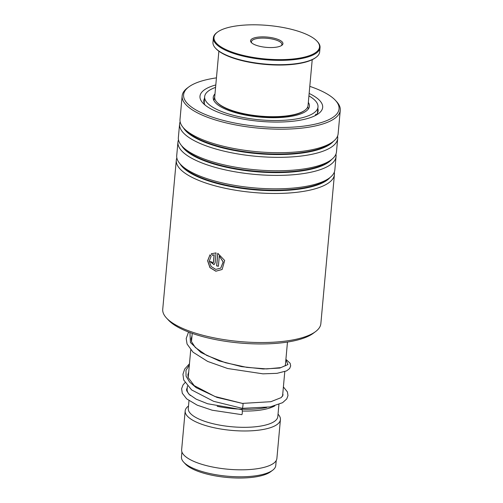 <?xml version="1.0" encoding="UTF-8"?>
<svg xmlns="http://www.w3.org/2000/svg" width="503" height="503" viewBox="0 0 503 503"><rect width="100%" height="100%" fill="white"/><g stroke="black" fill="none" stroke-linecap="round" stroke-linejoin="round"><path stroke-width="0.75" d="M276.216 460.528L275.763 465.526A47.345 15.021 -174.8 0 1 272.588 470.286L270.551 471.801A45.333 14.386 -174.8 0 1 211.631 475.159A45.333 14.386 -174.8 0 1 185.462 464.055L183.727 462.2A47.345 15.021 -174.8 0 1 181.464 456.95L181.923 451.945M272.588 470.286A47.345 15.021 -174.8 0 1 211.059 473.795A47.345 15.021 -174.8 0 1 183.727 462.2M266.672 407.505A47.823 15.172 -174.8 0 1 217.189 406.305M274.814 405.839A44.949 14.266 -174.8 0 1 242.308 411.026M278.92 404.475L277.813 416.629A44.949 14.266 -174.8 0 1 216.372 424.475A44.949 14.266 -174.8 0 1 188.279 408.48L188.99 400.665M278.033 414.183L278.14 414.29A47.823 15.172 -174.8 0 1 280.423 419.596A47.823 15.172 -174.8 0 1 215.064 427.946A47.823 15.172 -174.8 0 1 185.173 410.926A47.823 15.172 -174.8 0 1 188.38 406.122L188.499 406.034M280.423 419.596L276.889 458.434A47.823 15.172 -174.8 0 1 211.53 466.79A47.823 15.172 -174.8 0 1 181.64 449.77L185.173 410.926M190.467 395.559A47.823 15.172 -174.8 0 1 189.43 394.553A47.823 15.172 -174.8 0 1 187.147 389.253L187.443 385.99M315.526 331.622L313.199 333.351A77.085 24.458 -174.8 0 1 311.609 334.432A77.085 24.458 -174.8 0 1 237.322 342.776A77.085 24.458 -174.8 0 1 168.505 320.178L166.531 318.059A79.386 25.188 5.2 0 0 237.391 341.33A79.386 25.188 5.2 0 0 313.891 332.735A79.386 25.188 5.2 0 0 315.526 331.622A79.386 25.188 5.2 0 0 320.851 323.643L334.413 174.572A79.386 25.188 -174.8 0 1 327.459 183.664A79.386 25.188 -174.8 0 1 237.617 190.562A79.386 25.188 -174.8 0 1 176.302 160.18A79.386 25.188 -174.8 0 1 176.849 157.892M216.447 77.864A78.047 24.766 5.2 0 0 190.442 85.818A78.047 24.766 5.2 0 0 188.832 86.912A78.047 24.766 5.2 0 0 231.273 122.298A78.047 24.766 5.2 0 0 332.206 117.84A78.047 24.766 5.2 0 0 335.319 100.242A78.047 24.766 5.2 0 0 309.791 86.359M335.319 100.242L336.469 101.48A79.386 25.188 -174.8 0 1 340.267 110.289A79.386 25.188 -174.8 0 1 333.307 119.381A79.386 25.188 -174.8 0 1 243.465 126.284A79.386 25.188 -174.8 0 1 182.149 95.897A79.386 25.188 -174.8 0 1 187.474 87.918L188.832 86.912M309.144 93.445A61.592 19.542 -174.8 0 1 318.537 113.603A61.592 19.542 -174.8 0 1 317.267 114.47A61.592 19.542 -174.8 0 1 257.913 121.135A61.592 19.542 -174.8 0 1 202.929 103.084A61.592 19.542 -174.8 0 1 205.381 89.194A61.592 19.542 -174.8 0 1 215.8 84.95M204.501 98.311A57.386 18.209 5.2 0 0 203.816 100.606A57.386 18.209 5.2 0 0 205.054 105.052M334.288 172.221A79.386 25.188 -174.8 0 1 334.413 174.572M335.929 154.157A79.386 25.188 -174.8 0 1 336.061 156.502L334.835 169.939A79.386 25.188 -174.8 0 1 329.515 177.911A79.386 25.188 -174.8 0 1 327.881 179.03A79.386 25.188 -174.8 0 1 251.381 187.625A79.386 25.188 -174.8 0 1 180.514 164.355A79.386 25.188 -174.8 0 1 176.723 155.546L177.949 142.116A79.386 25.188 -174.8 0 1 178.496 139.828M336.061 156.502A79.386 25.188 -174.8 0 1 329.1 165.6A79.386 25.188 -174.8 0 1 239.265 172.498A79.386 25.188 -174.8 0 1 177.949 142.116M337.576 136.093A79.386 25.188 -174.8 0 1 337.702 138.438L336.482 151.868A79.386 25.188 -174.8 0 1 331.163 159.847A79.386 25.188 -174.8 0 1 329.522 160.966A79.386 25.188 -174.8 0 1 253.028 169.561A79.386 25.188 -174.8 0 1 182.161 146.291A79.386 25.188 -174.8 0 1 178.37 137.482L179.59 124.052A79.386 25.188 -174.8 0 1 180.137 121.764M337.702 138.438A79.386 25.188 -174.8 0 1 330.748 147.536A79.386 25.188 -174.8 0 1 240.906 154.434A79.386 25.188 -174.8 0 1 179.59 124.052M340.267 110.289L338.123 133.804A79.386 25.188 -174.8 0 1 332.804 141.783A79.386 25.188 -174.8 0 1 331.169 142.896A79.386 25.188 -174.8 0 1 254.669 151.491A79.386 25.188 -174.8 0 1 183.802 128.221A79.386 25.188 -174.8 0 1 180.011 119.418L182.149 95.897M176.302 160.18L162.733 309.251A79.386 25.188 5.2 0 0 166.531 318.059M214.108 254.782L212.492 255.329L211.323 253.789L216.039 252.896L215.139 262.786L214.001 264.66L210.047 261.541A79.386 25.188 -174.8 0 0 211.719 261.962L213.033 263.012L213.417 262.384L214.108 254.782L212.404 255.373L211.323 253.789L211.65 253.606M210.034 254.757L211.097 256.354L209.267 261.151L211.115 266.489L215.768 269.375L220.729 268.156L223.15 262.006L219.321 255.958L218.384 266.269A79.386 25.188 -174.8 0 1 216.63 265.886L217.774 253.286L224.671 260.516L222.125 269.489L215.831 271.218L209.914 267.602L207.613 260.78L210.034 254.757M316.085 115.162A57.386 18.209 5.2 0 0 318.11 111.006A57.386 18.209 5.2 0 0 317.846 108.623M220.76 268.137L223.213 261.956L219.321 255.958M218.39 266.206A79.191 25.125 -174.8 0 1 216.705 265.836L217.843 253.317M222.15 269.47L215.9 271.167L210.021 267.571L207.714 260.793L210.053 254.788M214.039 264.641L210.135 261.56M213.071 262.987L213.505 262.333L214.196 254.732M242.094 408.203C242.389 410.002 243.433 403.651 242.867 403.513L214.907 396.49L194.196 385.606L188.147 377.552L187.883 374.773L188.713 372.05M187.305 387.511L186.55 389.441L186.676 390.724L188.908 394.163L196.189 399.175L207.645 403.758L241.993 409.694A2.484 0.415 92 0 1 242.119 409.832A2.484 0.415 92 0 1 242.295 412.611A2.484 0.415 92 0 1 241.817 414.667L212.165 410.209L197.214 405.166L186.663 398.866L182.281 393.22L181.627 388.693L182.973 385.046L184.991 382.651M189.468 363.776L184.689 369.045L182.935 374.282L183.727 380.01L191.599 389.913L213.624 401.319L242.22 408.335L270.161 406.921L282.579 402.696L286.754 398.923L287.98 395.565L287.402 391.9L283.396 386.933M213.957 99.908L214.706 96.966M316.047 115.181L315.966 114.426L314.903 115.772M208.123 107.258L207.28 106.699M204.325 104.115L204.249 101.304M214.988 93.891A48.301 15.323 5.2 0 0 213.222 97.45A48.301 15.323 5.2 0 0 213.234 98.462A48.301 15.323 5.2 0 0 261.51 117.23A48.301 15.323 5.2 0 0 309.427 106.208A48.301 15.323 5.2 0 0 309.414 105.196A48.301 15.323 5.2 0 0 308.333 102.386M215.58 87.384A56.908 18.058 5.2 0 0 204.652 96.67A56.908 18.058 5.2 0 0 204.664 97.859A56.908 18.058 5.2 0 0 261.541 119.972A56.908 18.058 5.2 0 0 317.997 106.988A56.908 18.058 5.2 0 0 317.984 105.8A56.908 18.058 5.2 0 0 308.924 95.878M304.906 110.245L304.321 110.679A46.289 14.688 -174.8 0 1 263.559 116.74A46.289 14.688 -174.8 0 1 220.144 105.102A46.289 14.688 -174.8 0 1 217.434 102.769L216.938 102.241A46.867 14.87 5.2 0 0 219.679 104.599A46.867 14.87 5.2 0 0 263.635 116.382A46.867 14.87 5.2 0 0 304.906 110.245A46.867 14.87 5.2 0 0 308.043 105.536L312.218 59.694M218.874 51.199L214.699 97.041A46.867 14.87 5.2 0 0 216.938 102.241M313.885 38.473A52.985 16.813 5.2 0 0 264.188 25.15A52.985 16.813 5.2 0 0 217.535 32.085A52.985 16.813 5.2 0 0 219.61 45.955A52.985 16.813 5.2 0 0 286.804 59.467A52.985 16.813 5.2 0 0 316.984 41.139A52.985 16.813 5.2 0 0 313.885 38.473M316.984 41.139L317.481 41.667A53.557 16.995 -174.8 0 1 320.04 47.609A53.557 16.995 -174.8 0 1 278.297 60.354A53.557 16.995 -174.8 0 1 219.05 46.54A53.557 16.995 -174.8 0 1 213.36 37.901A53.557 16.995 -174.8 0 1 216.95 32.519L217.535 32.085M316.054 57.329L315.469 57.763A52.985 16.813 -174.8 0 1 268.816 64.698A52.985 16.813 -174.8 0 1 219.119 51.375A52.985 16.813 -174.8 0 1 216.02 48.709L215.523 48.181A53.557 16.995 5.2 0 0 218.654 50.872A53.557 16.995 5.2 0 0 268.891 64.34A53.557 16.995 5.2 0 0 316.054 57.329A53.557 16.995 5.2 0 0 319.644 51.947L320.04 47.609M213.36 37.901L212.964 42.239A53.557 16.995 5.2 0 0 215.523 48.181M281.215 41.064A16.259 5.162 -174.8 0 1 281.85 45.32A16.259 5.162 -174.8 0 1 267.533 47.452A16.259 5.162 -174.8 0 1 252.286 43.365A16.259 5.162 -174.8 0 1 251.33 42.548A16.259 5.162 -174.8 0 1 260.598 36.92A16.259 5.162 -174.8 0 1 281.215 41.064M281.303 45.679A15.304 4.854 5.2 0 0 281.906 44.503A15.304 4.854 5.2 0 0 280.278 42.038A15.304 4.854 5.2 0 0 263.352 38.09A15.304 4.854 5.2 0 0 251.425 41.73A15.304 4.854 5.2 0 0 251.808 42.994M330.069 177.49A77.198 24.496 -174.8 0 1 325.661 181.155A77.198 24.496 -174.8 0 1 246.665 189.009A77.198 24.496 -174.8 0 1 180.049 163.833M331.716 159.42A77.198 24.496 -174.8 0 1 327.308 163.091A77.198 24.496 -174.8 0 1 248.306 170.945A77.198 24.496 -174.8 0 1 181.69 145.769M333.357 141.356A77.198 24.496 -174.8 0 1 328.949 145.021A77.198 24.496 -174.8 0 1 249.953 152.881A77.198 24.496 -174.8 0 1 183.337 127.705M329.515 177.911L327.302 179.558A77.198 24.496 -174.8 0 1 325.705 180.64A77.198 24.496 -174.8 0 1 251.311 189.002A77.198 24.496 -174.8 0 1 182.4 166.374L180.514 164.355M331.163 159.847L328.943 161.494A77.198 24.496 -174.8 0 1 327.352 162.576A77.198 24.496 -174.8 0 1 252.959 170.938A77.198 24.496 -174.8 0 1 184.041 148.31L182.161 146.291M332.804 141.783L330.59 143.43A77.198 24.496 -174.8 0 1 328.993 144.512A77.198 24.496 -174.8 0 1 254.6 152.868A77.198 24.496 -174.8 0 1 185.689 130.239L183.802 128.221M242.867 403.513L217.051 397.42L196.22 387.694L189.543 381.997L186.047 376.125L185.978 370.365L189.354 365.015M285.867 359.746L287.949 364.556L279.819 368.051L263.182 368.982L241.478 366.618L219.195 360.909L200.923 352.49L190.442 342.537L189.933 332.552M308.345 108.944L307.748 106.818M287.477 342.053L285.314 365.857M284.786 371.635L282.548 396.263M190.052 395.22L189.43 394.553M192.234 333.382L191.486 341.581M190.731 349.862L188.197 377.715M214.762 98.355L213.788 100.336M285.383 365.115L285.685 365.518M285.742 365.43L280.938 367.592L266.697 368.925L246.847 367.372L225.419 362.713L206.651 355.388L195.321 347.491L191.524 341.707L191.165 338.733L192.001 335.916M242.735 403.381L270.859 401.696L281.234 397.596L283.038 395.037L282.774 393.736M285.905 359.331L290.13 363.285L290.677 365.945L289.621 368.554L286.534 370.906L277.008 373.333L262.943 373.836L227.652 368.51L207.645 361.424L193.033 352.188L187.066 344.021L186.192 338.525L188.543 332.03M204.652 96.67L204.224 101.355M317.997 106.988L317.424 113.301M315.959 115.231A4.785 4.785 0 0 0 315.689 114.225M317.437 113.144A4.785 4.785 0 0 0 317.77 109.491M204.394 101.053A4.785 4.785 0 0 0 203.885 102.184"/></g></svg>
